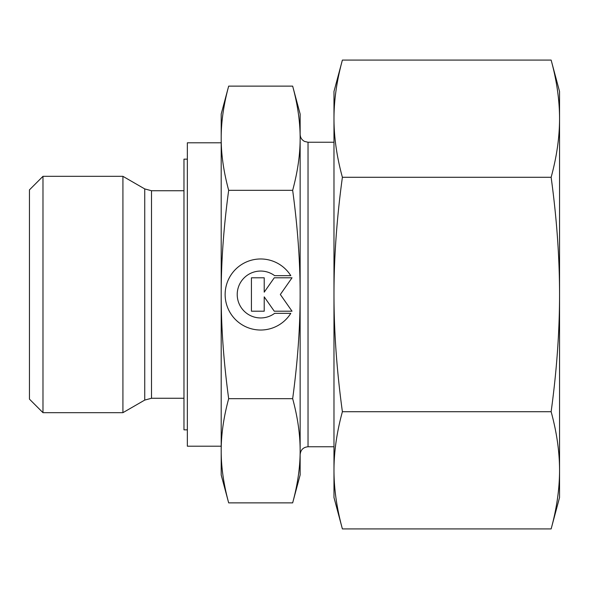 <?xml version="1.0" encoding="UTF-8"?>
<svg xmlns="http://www.w3.org/2000/svg" width="589" height="589" viewBox="0 0 589 589"><rect width="100%" height="100%" fill="white"/><g stroke="black" fill="none" stroke-linecap="round" stroke-linejoin="round"><path stroke-width="0.88" d="M42.982 176.325L29.45 189.864L29.45 399.136L42.982 412.675L122.917 412.675L144.739 400.078L144.739 188.922L122.917 176.325L42.982 176.325L42.982 412.675M183.967 190.733L151.506 190.733L144.739 188.922M144.739 400.078L151.506 398.267L183.967 398.267M187.354 159.155L183.967 159.155L183.967 429.845L187.354 429.845M221.192 142.803L187.354 142.803L187.354 446.197L221.192 446.197M300.14 450.784L300.14 454.656L300.14 450.784C300.184 466.959 297.688 484.327 292.659 502.873L300.14 474.962L300.14 294.5C300.184 326.851 297.688 361.587 292.659 398.687C297.688 417.24 300.184 434.608 300.14 450.784M333.978 142.236L308.032 142.236L304.565 141.434C301.737 139.91 300.265 137.546 300.14 134.344L300.14 138.216C300.184 154.392 297.688 171.76 292.659 190.313C297.688 227.413 300.184 262.149 300.14 294.5L300.14 114.038L292.659 86.127C297.688 104.673 300.184 122.041 300.14 138.216L300.14 134.344M308.032 142.236L308.032 446.764L333.978 446.764M228.672 86.127L221.192 114.038L221.192 138.216C221.147 122.041 223.643 104.673 228.672 86.127L292.659 86.127M221.192 474.962L228.672 502.873C223.643 484.327 221.147 466.959 221.192 450.784C221.147 434.608 223.643 417.24 228.672 398.687C223.643 361.587 221.147 326.851 221.192 294.5C221.147 262.149 223.643 227.413 228.672 190.313C223.643 171.76 221.147 154.392 221.192 138.216L221.192 474.962M290.789 313.333A35.531 35.531 0 0 1 230.535 313.333A35.531 35.531 0 0 1 241.836 264.373A35.531 35.531 0 0 1 290.789 275.667L274.636 275.667A23.45 23.45 0 0 0 241.836 308.474A23.45 23.45 0 0 0 274.636 313.333L290.789 313.333M264.218 311.198L251.429 311.198L251.429 277.802L264.218 277.802L264.218 292.144L274.26 277.802L292.026 277.802L280.335 294.5L292.026 311.198L274.26 311.198L264.218 296.856L264.218 311.198M228.672 190.313L292.659 190.313M228.672 398.687L292.659 398.687M228.672 502.873L292.659 502.873M122.917 412.675L122.917 176.325M551.135 177.289C556.723 218.136 559.535 257.209 559.55 294.5L559.55 91.486L551.135 60.078C556.723 80.502 559.535 100.034 559.55 118.683C559.535 137.325 556.723 156.865 551.135 177.289L342.393 177.289C336.798 156.865 333.992 137.325 333.978 118.683C333.992 100.034 336.798 80.502 342.393 60.078L333.978 91.486L333.978 294.5C333.992 257.209 336.798 218.136 342.393 177.289M551.135 528.922L559.55 497.514L559.55 470.316C559.535 488.966 556.723 508.498 551.135 528.922L342.393 528.922C336.798 508.498 333.992 488.966 333.978 470.316C333.992 451.675 336.798 432.135 342.393 411.711C336.798 370.864 333.992 331.791 333.978 294.5L333.978 497.514L342.393 528.922M551.135 411.711C556.723 432.135 559.535 451.675 559.55 470.316L559.55 294.5C559.535 331.791 556.723 370.864 551.135 411.711L342.393 411.711M551.135 60.078L342.393 60.078M151.506 398.267L151.506 190.733M308.032 446.764C303.239 447.228 300.611 449.863 300.14 454.656"/></g></svg>
